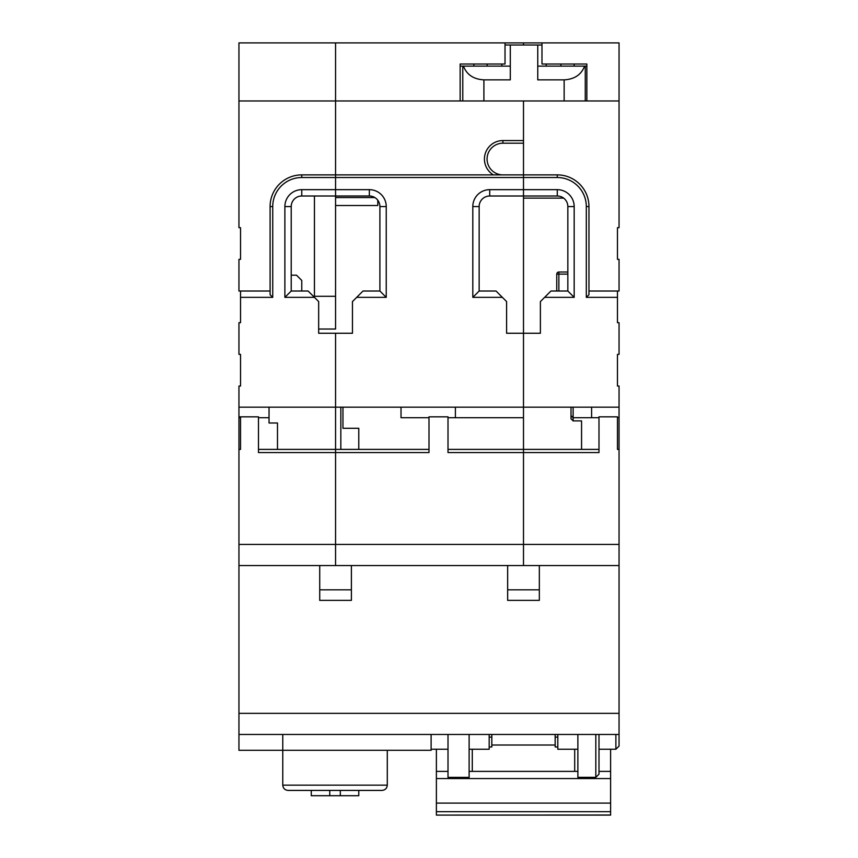 <?xml version="1.0" encoding="UTF-8"?>
<svg xmlns="http://www.w3.org/2000/svg" width="858" height="858" viewBox="0 0 858 858"><rect width="100%" height="100%" fill="white"/><g stroke="black" fill="none" stroke-linecap="round" stroke-linejoin="round"><path stroke-width="1.29" d="M584.588 66.13L585.263 66.13L585.263 100.976L564.146 100.976L564.146 79.858C574.517 79.258 581.327 74.678 584.588 66.13L537.751 66.13M585.263 66.13L586.851 66.13M460.145 66.13L463.459 66.13C466.72 74.678 473.53 79.258 483.901 79.858L483.901 100.976L564.146 100.976M510.296 66.13L463.459 66.13M505.019 45.013L510.296 45.013L510.296 79.858L483.901 79.858M564.146 79.858L537.751 79.858L537.751 45.013L541.977 45.013M574.174 64.018L574.174 66.13M473.873 64.018L473.873 66.13M483.901 100.976L462.784 100.976L462.784 66.13M546.192 64.018L546.192 66.13M501.855 64.018L501.855 66.13M510.296 45.013L537.751 45.013M555.169 734.469L555.169 746.964L557.807 746.964M491.827 734.469L491.827 746.964L489.178 746.964M574.699 749.249L574.699 771.385L472.286 771.385L472.286 749.249M610.606 749.249L610.606 778.56L436.39 778.56L436.39 771.385L448.005 771.385M469.122 771.385L472.286 771.385M610.606 771.385L598.991 771.385M577.874 771.385L574.699 771.385M610.606 778.56L610.606 815.014L436.39 815.1L436.39 778.56M436.39 771.385L436.39 749.249M598.991 417.717L591.602 417.717L591.602 407.164L619.047 407.164L619.047 565.54L523.498 565.54L523.498 544.422L523.498 565.54L238.953 565.54L238.953 386.046L240.53 386.046L240.53 354.365L238.953 354.365L238.953 322.694L240.53 322.694L240.53 297.351L272.737 297.351L270.098 294.712L270.098 206.553A31.671 31.671 0 0 1 301.769 174.882L335.564 174.882L335.564 100.976L238.953 100.976L238.953 42.9L335.564 42.9L335.564 100.976L335.564 42.9L505.019 42.9L505.019 64.018L460.145 64.018L460.145 100.976L335.564 100.976L335.564 177.52L301.769 177.52A29.033 29.033 0 0 0 272.737 206.553L272.737 297.351M238.953 407.164L335.564 407.164L335.564 333.258L318.661 333.258L318.661 301.576L314.446 297.351L284.877 297.351L284.877 206.553A16.892 16.892 0 0 1 301.769 189.661L335.564 189.661L335.564 174.882L523.498 174.882L523.498 100.976L523.498 140.562L502.906 140.562L502.906 143.2A15.841 15.841 0 0 0 487.076 159.041A15.841 15.841 0 0 0 502.906 174.882M270.098 291.023L240.53 291.023L240.53 297.351M387.29 750.31L387.29 785.145C386.958 788.33 385.199 790.089 382.014 790.422L288.052 790.422C284.867 790.089 283.108 788.33 282.765 785.145L282.765 734.469L282.765 750.31L238.953 750.31L238.953 565.54M240.53 291.023L238.953 291.023L238.953 259.341L240.53 259.341L240.53 227.67L238.953 227.67L238.953 100.976M318.661 329.032L335.564 329.032L335.564 189.661L335.564 195.999L369.348 195.999A10.553 10.553 0 0 1 379.901 206.553L379.901 291.023L363.009 291.023L352.456 301.576L352.456 333.258L335.564 333.258L335.564 452.563L335.564 449.399L429 449.399L429 417.717L401.018 417.717L401.018 407.164L591.602 407.164M335.564 205.502L377.788 205.502L377.788 200.214M238.953 449.399L240.53 449.399L240.53 417.717L238.953 417.717M619.047 544.422L523.498 544.422L523.498 452.563L523.498 544.422L335.564 544.422L335.564 565.54L335.564 452.563L258.483 452.563L258.483 416.838L238.953 416.838M269.037 407.164L269.037 417.717L258.483 417.717L258.483 449.399L335.564 449.399M277.488 449.399L277.488 422.994L269.037 422.994L269.037 417.717M313.385 296.3L335.564 296.3M314.446 195.999L314.446 296.3M335.564 195.999L301.769 195.999A10.553 10.553 0 0 0 291.216 206.553L291.216 291.023L308.108 291.023L314.446 297.351M301.769 291.023L301.769 280.459L296.493 275.182L291.216 275.182M342.953 407.164L342.953 428.281L358.783 428.281L358.783 449.399M340.841 449.399L340.841 407.164M284.877 297.351L291.216 291.023M351.394 589.821L351.394 600.375L319.723 600.375L319.723 589.821L351.394 589.821L351.394 565.54M319.723 589.821L319.723 565.54M505.019 42.9L523.498 42.9L523.498 45.013L523.498 42.9L619.047 42.9L619.047 227.67L617.47 227.67L617.47 259.341L619.047 259.341L619.047 291.023L588.963 291.023M619.047 417.717L617.47 417.717M619.047 449.399L617.47 449.399L617.47 416.838L598.991 416.838L598.991 452.563L523.498 452.563L523.498 189.661L557.282 189.661A16.892 16.892 0 0 1 574.174 206.553L574.174 297.351L544.615 297.351L540.39 301.576L540.39 333.258L523.498 333.258L523.498 407.164M619.047 407.164L619.047 386.046L617.47 386.046L617.47 354.365L619.047 354.365L619.047 322.694L617.47 322.694L617.47 297.351L586.314 297.351L586.314 206.553A29.033 29.033 0 0 0 557.282 177.52L523.498 177.52L523.498 195.999L489.714 195.999A10.553 10.553 0 0 0 479.15 206.553L479.15 291.023L496.042 291.023L502.38 297.351L472.812 297.351L479.15 291.023M581.563 449.399L581.563 420.892L573.123 420.892A2.113 2.113 0 0 1 573.015 420.881M571.01 407.164L571.01 418.779L571.01 407.164M571.01 418.886A2.113 2.113 0 0 1 571.01 418.779L573.123 420.892L573.123 417.717L591.602 417.717M585.263 100.976L619.047 100.976M577.874 749.249L557.807 749.249L557.807 734.469M523.498 174.882L523.498 177.52L523.498 174.882L557.282 174.882A31.671 31.671 0 0 1 588.963 206.553L588.963 294.712L586.314 297.351M598.991 749.249L615.883 749.249L615.883 734.469M598.991 734.469L598.991 774.163L595.817 777.337L595.817 734.469M455.394 407.164L455.394 417.717L448.005 417.717L448.005 449.399L598.991 449.399M595.817 777.337L577.874 777.337L577.874 734.469M586.851 100.976L586.851 64.018L541.977 64.018L541.977 42.9M544.615 297.351L550.943 291.023L567.846 291.023L567.846 206.553A10.553 10.553 0 0 0 557.282 195.999L523.498 195.999M238.953 734.469L619.047 734.469L619.047 746.085L615.883 749.249M523.498 198.112L563.62 198.112M556.756 291.023L556.756 274.131A2.113 2.113 0 0 1 558.869 272.018L567.846 272.018M617.47 291.023L617.47 297.351M574.174 297.351L567.846 291.023M617.47 248.788L617.47 259.341M617.47 354.365L617.47 386.046M571.01 415.604L573.123 417.717L571.01 415.604M507.657 589.821L539.339 589.821L539.339 600.375L507.657 600.375L507.657 565.54M539.339 589.821L539.339 565.54M340.315 790.422L340.315 795.709L358.783 795.709L358.783 790.422M340.315 795.709L329.751 795.709L329.751 790.422M329.751 795.709L311.272 795.709L311.272 790.422M382.014 790.422C385.199 790.089 386.958 788.33 387.29 785.145L282.765 785.145C283.108 788.33 284.867 790.089 288.052 790.422M493.393 174.882A18.479 18.479 0 0 1 502.906 140.562M282.765 750.31L431.113 750.31L431.113 734.469M469.122 734.469L469.122 777.38L448.005 777.38L448.005 734.469M472.812 297.351L472.812 206.553A16.892 16.892 0 0 1 489.714 189.661L523.498 189.661L523.498 177.52L335.564 177.52L335.564 189.661L369.348 189.661A16.892 16.892 0 0 1 386.239 206.553L386.239 297.351L356.671 297.351M335.564 407.164L401.018 407.164M379.901 291.023L386.239 297.351M523.498 333.258L506.606 333.258L506.606 301.576L502.38 297.351M619.047 565.54L619.047 734.469M489.178 734.469L489.178 749.249L469.122 749.249M523.498 449.399L523.498 452.563L448.005 452.563L448.005 416.838L429 416.838L429 452.563L335.564 452.563L335.564 544.422L238.953 544.422M523.498 143.2L502.906 143.2M462.784 100.976L460.145 100.976M523.498 417.717L455.394 417.717M560.896 64.018L560.896 66.13M487.151 64.018L487.151 66.13M610.606 803.109L436.39 803.109M610.606 811.689L436.39 811.689M374.903 197.576L335.564 197.576M284.877 206.553L291.216 206.553M301.769 189.661L301.769 195.999M270.098 206.553L272.737 206.553M301.769 174.882L301.769 177.52M567.846 274.131L558.869 274.131L558.869 291.023M557.282 189.661L557.282 195.999M574.174 206.553L567.846 206.553M586.314 206.553L588.963 206.553M557.282 177.52L557.282 174.882M573.123 407.164L573.123 417.717M556.756 274.131L558.869 274.131L558.869 272.018M489.714 189.661L489.714 195.999M472.812 206.553L479.15 206.553M379.901 206.553L386.239 206.553M369.348 195.999L369.348 189.661M238.953 713.352L619.047 713.352M491.827 737.108L489.178 737.108M557.807 737.108L555.169 737.108M555.169 745.023L491.827 745.023M610.606 815.1L436.39 815.1M448.005 749.249L431.113 749.249"/></g></svg>
